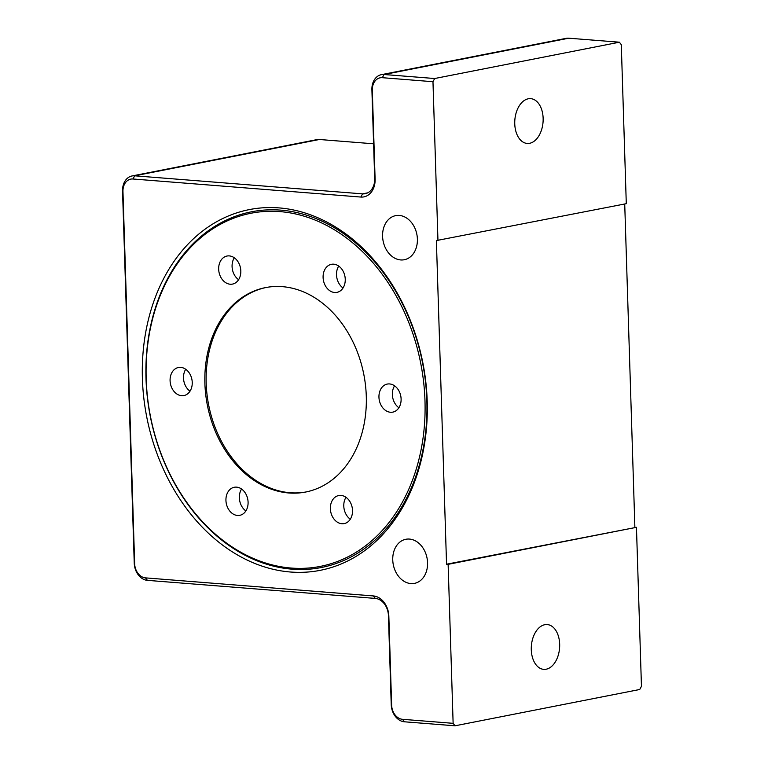 <?xml version="1.0" encoding="UTF-8"?>
<svg xmlns="http://www.w3.org/2000/svg" width="764" height="764" viewBox="0 0 764 764"><rect width="100%" height="100%" fill="white"/><g stroke="black" fill="none" stroke-linecap="round" stroke-linejoin="round"><path stroke-width="1.15" d="M398.884 407.737A14.296 10.944 78.9 0 1 394.577 385.83M343.036 287.98A14.296 10.944 78.9 0 1 337.774 267.868A14.296 10.944 78.9 0 1 338.729 266.073M238.607 279.7A14.296 10.944 78.9 0 1 233.784 273.751A14.296 10.944 78.9 0 1 234.3 257.793M190.016 391.178A14.296 10.944 78.9 0 1 185.719 369.27M245.874 510.935A14.296 10.944 78.9 0 1 240.612 490.822A14.296 10.944 78.9 0 1 241.567 489.027M350.304 519.214A14.296 10.944 78.9 0 1 345.49 513.255A14.296 10.944 78.9 0 1 345.996 497.307M146.191 378.772A179.941 137.711 78.9 0 1 350.447 241.013A179.941 137.711 78.9 0 1 360.14 549.679A179.941 137.711 78.9 0 1 146.191 378.772M146 378.524A181.269 138.733 78.9 0 1 280.789 210.138A181.269 138.733 78.9 0 1 426.856 400.785A181.269 138.733 78.9 0 1 292.077 569.17A181.269 138.733 78.9 0 1 146 378.524M350.81 503.256A14.296 10.944 78.9 0 1 344.201 523.607A14.296 10.944 78.9 0 1 330.707 511.689A14.296 10.944 78.9 0 1 338.681 495.549A14.296 10.944 78.9 0 1 350.81 503.256M246.829 509.139A14.296 10.944 78.9 0 1 239.772 515.328A14.296 10.944 78.9 0 1 226.278 503.409A14.296 10.944 78.9 0 1 234.252 487.27A14.296 10.944 78.9 0 1 245.702 493.678A14.296 10.944 78.9 0 1 246.829 509.139M181.603 395.704A14.296 10.944 78.9 0 1 170.191 382.162A14.296 10.944 78.9 0 1 178.404 367.513A14.296 10.944 78.9 0 1 191.898 379.431A14.296 10.944 78.9 0 1 183.914 395.571A14.296 10.944 78.9 0 1 181.603 395.704M220.376 276.387A14.296 10.944 78.9 0 1 226.984 256.036A14.296 10.944 78.9 0 1 240.479 267.954A14.296 10.944 78.9 0 1 232.504 284.093A14.296 10.944 78.9 0 1 220.376 276.387M324.356 270.504A14.296 10.944 78.9 0 1 331.414 264.315A14.296 10.944 78.9 0 1 344.908 276.234A14.296 10.944 78.9 0 1 336.934 292.373A14.296 10.944 78.9 0 1 325.483 285.965A14.296 10.944 78.9 0 1 324.356 270.504M389.583 383.939A14.296 10.944 78.9 0 1 400.995 397.481A14.296 10.944 78.9 0 1 392.782 412.13A14.296 10.944 78.9 0 1 379.288 400.212A14.296 10.944 78.9 0 1 387.272 384.072A14.296 10.944 78.9 0 1 389.583 383.939M204.895 383.423A104.162 79.723 -101.1 0 0 305.686 492.026A104.162 79.723 -101.1 0 0 363.817 374.446A104.162 79.723 -101.1 0 0 265.5 287.608A104.162 79.723 -101.1 0 0 204.895 383.423M266.149 287.493A104.162 79.723 -101.1 0 0 206.184 383.175A104.162 79.723 -101.1 0 0 306.326 491.901M290.54 572.016A183.818 140.681 78.9 0 1 158.625 289.174A183.818 140.681 78.9 0 1 405.283 308.723A183.818 140.681 78.9 0 1 290.54 572.016M434.687 78.52L619.394 42.211L621.294 44.694L626.289 203.682L436.378 240.574L446.548 564.214L636.46 527.322L641.454 686.311L639.735 689.491L455.029 725.8L453.128 723.327L402.494 719.306A13.485 10.314 78.9 0 1 391.636 705.134L388.838 616.128A19.195 14.697 -101.1 0 0 373.367 595.939L145.513 577.88A13.485 10.314 78.9 0 1 134.655 563.698L122.956 191.516A13.485 10.314 78.9 0 1 132.974 178.996L360.828 197.055A19.195 14.697 -101.1 0 0 375.105 179.215L372.307 90.219A13.485 10.314 78.9 0 1 382.334 77.689L432.968 81.71L434.687 78.52L384.053 74.509A16.34 12.501 -101.1 0 0 381.408 74.652A16.34 12.501 -101.1 0 0 371.896 89.684L374.694 178.69A16.34 12.501 78.9 0 1 365.192 193.712A16.34 12.501 78.9 0 1 362.547 193.865L134.693 175.806A16.34 12.501 -101.1 0 0 132.057 175.949A16.34 12.501 -101.1 0 0 122.546 190.981L134.244 563.173A16.34 12.501 -101.1 0 0 147.414 580.354L375.258 598.413A16.34 12.501 78.9 0 1 388.427 615.603L391.225 704.599A16.34 12.501 -101.1 0 0 404.395 721.789L455.029 725.8M624.723 203.988L634.874 527.189M636.46 527.322L448.134 564.338L453.128 723.327M531.286 649.753A22.471 14.144 -85.5 0 1 547.253 624.57A22.471 14.144 -85.5 0 1 559.573 648.082A22.471 14.144 -85.5 0 1 543.701 669.359A22.471 14.144 -85.5 0 1 531.286 649.753M132.057 175.949L316.764 139.65A16.34 12.501 78.9 0 1 319.409 139.497L373.606 143.794M381.408 74.652L566.114 38.353A16.34 12.501 78.9 0 1 568.76 38.2L619.394 42.211M448.134 564.338L446.548 564.214M432.968 81.71L437.963 240.698M514.755 123.835A22.471 14.144 -85.5 0 1 530.722 98.651A22.471 14.144 -85.5 0 1 543.042 122.164A22.471 14.144 -85.5 0 1 527.17 143.441A22.471 14.144 -85.5 0 1 514.755 123.835M382.583 236.305A22.471 17.19 78.9 0 1 395.656 215.639A22.471 17.19 78.9 0 1 417.392 239.065A22.471 17.19 78.9 0 1 404.318 259.731A22.471 17.19 78.9 0 1 382.583 236.305M392.753 559.945A22.471 17.19 78.9 0 1 405.827 539.279A22.471 17.19 78.9 0 1 427.563 562.705A22.471 17.19 78.9 0 1 414.489 583.371A22.471 17.19 78.9 0 1 392.753 559.945M568.76 38.2L384.053 74.509L382.334 77.689M371.896 89.684L372.307 90.219M374.694 178.69L375.105 179.215M367.694 192.853L362.547 193.865L360.828 197.055M319.409 139.497L134.693 175.806L132.974 178.996M122.546 190.981L122.956 191.516M134.244 563.173L134.655 563.698M147.414 580.354L145.513 577.88M375.258 598.413L373.367 595.939M388.427 615.603L388.838 616.128M391.225 704.599L391.636 705.134M404.395 721.789L402.494 719.306"/></g></svg>

